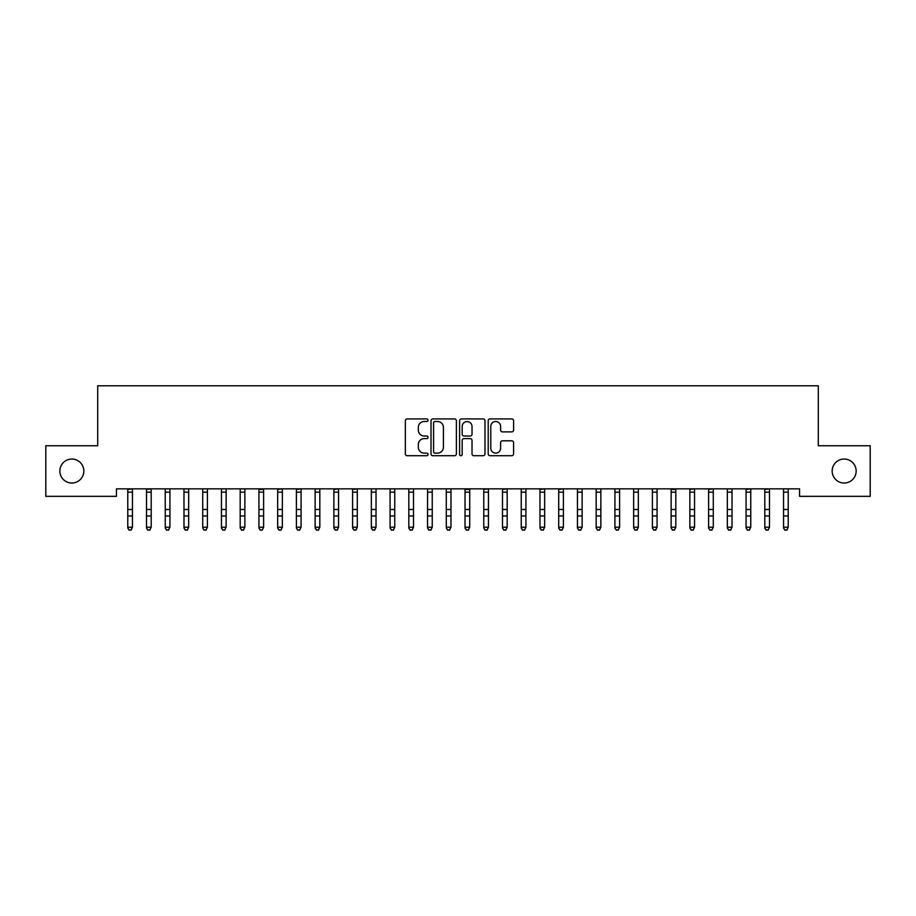 <?xml version="1.0" encoding="UTF-8"?>
<svg xmlns="http://www.w3.org/2000/svg" width="916" height="916" viewBox="0 0 916 916"><rect width="100%" height="100%" fill="white"/><g stroke="black" fill="none" stroke-linecap="round" stroke-linejoin="round"><path stroke-width="1.37" d="M428.024 420.215A1.282 1.282 0 0 0 426.73 418.921L407.196 418.921A1.843 1.843 0 0 0 405.353 420.765L405.353 453.867A1.843 1.843 0 0 0 407.196 455.71L426.73 455.71A1.282 1.282 0 0 0 428.024 454.416A1.282 1.282 0 0 0 426.73 453.134L424.211 453.134A5.885 5.885 0 0 1 418.326 447.248L418.326 444.489A5.885 5.885 0 0 1 424.211 438.604L426.73 438.604A1.282 1.282 0 0 0 428.024 437.321A1.282 1.282 0 0 0 426.73 436.027L424.211 436.027A5.885 5.885 0 0 1 418.326 430.142L418.326 427.383A5.885 5.885 0 0 1 424.211 421.497L426.73 421.497A1.282 1.282 0 0 0 428.024 420.215M832.163 471.042A11.988 11.988 0 0 0 844.151 483.03A11.988 11.988 0 0 0 856.151 471.042A11.988 11.988 0 0 0 844.151 459.053A11.988 11.988 0 0 0 832.163 471.042M59.849 471.042A11.988 11.988 0 0 0 71.849 483.03A11.988 11.988 0 0 0 83.837 471.042A11.988 11.988 0 0 0 71.849 459.053A11.988 11.988 0 0 0 59.849 471.042M511.746 431.894A1.843 1.843 0 0 0 513.59 430.051L513.59 420.765A1.843 1.843 0 0 0 511.746 418.921L490.049 418.921A1.843 1.843 0 0 0 488.205 420.765L488.205 453.867A1.843 1.843 0 0 0 490.049 455.71L511.746 455.71A1.843 1.843 0 0 0 513.59 453.867L513.59 442.646A1.843 1.843 0 0 0 511.746 440.814L502.46 440.814A1.843 1.843 0 0 0 500.617 442.646L500.617 448.21A4.923 4.923 0 0 1 495.705 453.134A4.923 4.923 0 0 1 490.781 448.21L490.781 426.421A4.923 4.923 0 0 1 495.705 421.497A4.923 4.923 0 0 1 500.617 426.421L500.617 430.051A1.843 1.843 0 0 0 502.46 431.894L511.746 431.894M799.565 488.846L116.435 488.846L116.435 496.335L45.8 496.335L45.8 445.749L97.703 445.749L97.703 385.796L818.297 385.796L818.297 445.749L870.2 445.749L870.2 496.335L799.565 496.335L799.565 488.846M456.386 420.765A1.843 1.843 0 0 0 454.554 418.921L432.856 418.921A1.843 1.843 0 0 0 431.012 420.765L431.012 453.867A1.843 1.843 0 0 0 432.856 455.71L454.554 455.71A1.843 1.843 0 0 0 456.386 453.867L456.386 420.765M461.446 418.921L483.144 418.921A1.843 1.843 0 0 1 484.988 420.765L484.988 453.867A1.843 1.843 0 0 1 483.144 455.71L473.858 455.71A1.843 1.843 0 0 1 472.026 453.867L472.026 440.447A1.843 1.843 0 0 0 470.183 438.604L464.023 438.604A1.843 1.843 0 0 0 462.179 440.447L462.179 454.416A1.282 1.282 0 0 1 460.897 455.71A1.282 1.282 0 0 1 459.614 454.416L459.614 420.765A1.843 1.843 0 0 1 461.446 418.921M434.871 421.497A1.282 1.282 0 0 0 433.589 422.791L433.589 451.851A1.282 1.282 0 0 0 434.871 453.134L437.539 453.134A5.885 5.885 0 0 0 443.424 447.248L443.424 427.383A5.885 5.885 0 0 0 437.539 421.497L434.871 421.497M472.026 426.512A4.923 4.923 0 0 0 467.103 421.589A4.923 4.923 0 0 0 462.179 426.512L462.179 434.195A1.843 1.843 0 0 0 464.023 436.027L470.183 436.027A1.843 1.843 0 0 0 472.026 434.195L472.026 426.512M127.771 489.82L127.771 527.192L132.454 527.192L131.045 530.204L129.179 529.849L131.045 530.204M132.454 489.82L132.454 527.192L131.045 529.849M132.454 489.43L132.694 488.846L127.771 489.43M129.179 530.204L127.771 528.085L129.179 529.849M146.503 489.82L146.503 527.192L151.197 527.192L149.789 530.204L147.911 529.849L149.789 530.204M151.197 489.82L151.197 527.192L149.789 529.849M165.246 489.82L165.246 527.192L169.929 527.192L168.521 530.204L166.655 529.849L168.521 530.204M169.929 489.82L169.929 527.192L168.521 529.849M151.197 489.43L151.426 488.846L146.503 489.43M147.911 530.204L146.503 528.085L147.911 529.849M169.929 489.43L170.17 488.846L165.017 488.881L165.246 489.43M166.655 530.204L165.246 528.085L166.655 529.849M183.979 489.82L183.979 527.192L188.662 527.192L187.265 530.204L185.387 529.849L187.265 530.204M188.662 489.82L188.662 527.192L187.265 529.849M202.722 489.82L202.722 527.192L207.405 527.192L205.997 530.204L204.119 529.849L205.997 530.204M207.405 489.82L207.405 527.192L205.997 529.849M183.738 488.846L183.979 489.43M188.662 489.43L188.902 488.846M185.387 530.204L183.979 528.085L185.387 529.849M207.405 489.43L207.634 488.846L202.493 488.881L202.722 489.43M204.119 530.204L202.722 528.085L204.119 529.849M221.454 489.82L221.454 527.192L226.138 527.192L224.729 530.204L222.863 529.849L224.729 530.204M226.138 489.82L226.138 527.192L224.729 529.849M226.138 489.43L226.378 488.846L221.225 488.881L221.454 489.43M222.863 530.204L221.454 528.085L222.863 529.849M240.187 489.82L240.187 527.192L244.87 527.192L243.473 530.204L241.595 529.849L243.473 530.204M244.87 489.82L244.87 527.192L243.473 529.849M239.958 488.846L240.187 489.43M244.87 489.43L245.11 488.846L239.969 488.881M241.595 530.204L240.187 528.085L241.595 529.849M258.93 489.82L258.93 527.192L263.613 527.192L262.205 530.204L260.327 529.849L262.205 530.204M263.613 489.82L263.613 527.192L262.205 529.849M263.613 489.43L258.93 489.43M260.327 530.204L258.93 528.085L260.327 529.849M277.663 489.82L277.663 527.192L282.346 527.192L280.937 530.204L279.071 529.849L280.937 530.204M282.346 489.82L282.346 527.192L280.937 529.849M282.346 489.43L282.586 488.846L277.663 489.43M279.071 530.204L277.663 528.085L279.071 529.849M296.395 489.82L296.395 527.192L301.078 527.192L299.681 530.204L297.803 529.849L299.681 530.204M301.078 489.82L301.078 527.192L299.681 529.849M301.078 489.43L301.318 488.846L296.395 489.43M297.803 530.204L296.395 528.085L297.803 529.849M315.138 489.82L315.138 527.192L319.821 527.192L318.413 530.204L316.535 529.849L318.413 530.204M319.821 489.82L319.821 527.192L318.413 529.849M314.898 488.846L315.138 489.43M319.821 489.43L320.062 488.846M316.535 530.204L315.138 528.085L316.535 529.849M333.871 489.82L333.871 527.192L338.554 527.192L337.145 530.204L335.279 529.849L337.145 530.204M338.554 489.82L338.554 527.192L337.145 529.849M338.554 489.43L338.794 488.846L333.871 489.43M335.279 530.204L333.871 528.085L335.279 529.849M352.603 489.82L352.603 527.192L357.297 527.192L355.889 530.204L354.011 529.849L355.889 530.204M357.297 489.82L357.297 527.192L355.889 529.849M357.297 489.43L357.526 488.846L352.603 489.43M354.011 530.204L352.603 528.085L354.011 529.849M371.346 489.82L371.346 527.192L376.029 527.192L374.621 530.204L372.755 529.849L374.621 530.204M376.029 489.82L376.029 527.192L374.621 529.849M376.029 489.43L376.27 488.846L371.117 488.881L371.346 489.43M372.755 530.204L371.346 528.085L372.755 529.849M390.079 489.82L390.079 527.192L394.762 527.192L393.365 530.204L391.487 529.849L393.365 530.204M394.762 489.82L394.762 527.192L393.365 529.849M389.838 488.846L390.079 489.43M394.762 489.43L395.002 488.846M391.487 530.204L390.079 528.085L391.487 529.849M408.822 489.82L408.822 527.192L413.505 527.192L412.097 530.204L410.219 529.849L412.097 530.204M413.505 489.82L413.505 527.192L412.097 529.849M413.505 489.43L413.734 488.846L408.593 488.881L408.822 489.43M410.219 530.204L408.822 528.085L410.219 529.849M427.554 489.82L427.554 527.192L432.238 527.192L430.829 530.204L428.963 529.849L430.829 530.204M432.238 489.82L432.238 527.192L430.829 529.849M432.238 489.43L432.478 488.846L427.325 488.881L427.554 489.43M428.963 530.204L427.554 528.085L428.963 529.849M446.287 489.82L446.287 527.192L450.97 527.192L449.573 530.204L447.695 529.849L449.573 530.204M450.97 489.82L450.97 527.192L449.573 529.849M446.058 488.846L446.287 489.43M450.97 489.43L451.21 488.846L446.069 488.881M447.695 530.204L446.287 528.085L447.695 529.849M465.03 489.82L465.03 527.192L469.713 527.192L468.305 530.204L466.427 529.849L468.305 530.204M469.713 489.82L469.713 527.192L468.305 529.849M469.713 489.43L465.03 489.43M466.427 530.204L465.03 528.085L466.427 529.849M483.762 489.82L483.762 527.192L488.446 527.192L487.037 530.204L485.171 529.849L487.037 530.204M488.446 489.82L488.446 527.192L487.037 529.849M488.446 489.43L488.686 488.846L483.762 489.43M485.171 530.204L483.762 528.085L485.171 529.849M502.495 489.82L502.495 527.192L507.178 527.192L505.781 530.204L503.903 529.849L505.781 530.204M507.178 489.82L507.178 527.192L505.781 529.849M507.178 489.43L507.418 488.846L502.495 489.43M503.903 530.204L502.495 528.085L503.903 529.849M521.238 489.82L521.238 527.192L525.921 527.192L524.513 530.204L522.635 529.849L524.513 530.204M525.921 489.82L525.921 527.192L524.513 529.849M520.998 488.846L521.238 489.43M525.921 489.43L526.162 488.846M522.635 530.204L521.238 528.085L522.635 529.849M539.971 489.82L539.971 527.192L544.654 527.192L543.245 530.204L541.379 529.849L543.245 530.204M544.654 489.82L544.654 527.192L543.245 529.849M544.654 489.43L544.894 488.846L539.971 489.43M541.379 530.204L539.971 528.085L541.379 529.849M558.703 489.82L558.703 527.192L563.397 527.192L561.989 530.204L560.111 529.849L561.989 530.204M563.397 489.82L563.397 527.192L561.989 529.849M563.397 489.43L563.626 488.846L558.703 489.43M560.111 530.204L558.703 528.085L560.111 529.849M577.446 489.82L577.446 527.192L582.129 527.192L580.721 530.204L578.855 529.849L580.721 530.204M582.129 489.82L582.129 527.192L580.721 529.849M582.129 489.43L582.37 488.846L577.217 488.881L577.446 489.43M578.855 530.204L577.446 528.085L578.855 529.849M596.179 489.82L596.179 527.192L600.862 527.192L599.465 530.204L597.587 529.849L599.465 530.204M600.862 489.82L600.862 527.192L599.465 529.849M595.938 488.846L596.179 489.43M600.862 489.43L601.102 488.846M597.587 530.204L596.179 528.085L597.587 529.849M614.922 489.82L614.922 527.192L619.605 527.192L618.197 530.204L616.319 529.849L618.197 530.204M619.605 489.82L619.605 527.192L618.197 529.849M619.605 489.43L619.834 488.846L614.693 488.881L614.922 489.43M616.319 530.204L614.922 528.085L616.319 529.849M633.654 489.82L633.654 527.192L638.337 527.192L636.929 530.204L635.063 529.849L636.929 530.204M638.337 489.82L638.337 527.192L636.929 529.849M638.337 489.43L638.578 488.846L633.425 488.881L633.654 489.43M635.063 530.204L633.654 528.085L635.063 529.849M652.387 489.82L652.387 527.192L657.07 527.192L655.673 530.204L653.795 529.849L655.673 530.204M657.07 489.82L657.07 527.192L655.673 529.849M652.158 488.846L652.387 489.43M657.07 489.43L657.31 488.846L652.169 488.881M653.795 530.204L652.387 528.085L653.795 529.849M671.13 489.82L671.13 527.192L675.813 527.192L674.405 530.204L672.527 529.849L674.405 530.204M675.813 489.82L675.813 527.192L674.405 529.849M675.813 489.43L671.13 489.43M672.527 530.204L671.13 528.085L672.527 529.849M689.862 489.82L689.862 527.192L694.546 527.192L693.137 530.204L691.271 529.849L693.137 530.204M694.546 489.82L694.546 527.192L693.137 529.849M694.546 489.43L694.786 488.846L689.862 489.43M691.271 530.204L689.862 528.085L691.271 529.849M708.595 489.82L708.595 527.192L713.278 527.192L711.881 530.204L710.003 529.849L711.881 530.204M713.278 489.82L713.278 527.192L711.881 529.849M713.278 489.43L713.518 488.846L708.595 489.43M710.003 530.204L708.595 528.085L710.003 529.849M727.338 489.82L727.338 527.192L732.021 527.192L730.613 530.204L728.735 529.849L730.613 530.204M732.021 489.82L732.021 527.192L730.613 529.849M727.098 488.846L727.338 489.43M732.021 489.43L732.262 488.846M728.735 530.204L727.338 528.085L728.735 529.849M746.071 489.82L746.071 527.192L750.754 527.192L749.345 530.204L747.479 529.849L749.345 530.204M750.754 489.82L750.754 527.192L749.345 529.849M750.754 489.43L750.994 488.846L746.071 489.43M747.479 530.204L746.071 528.085L747.479 529.849M764.803 489.82L764.803 527.192L769.497 527.192L768.089 530.204L766.211 529.849L768.089 530.204M769.497 489.82L769.497 527.192L768.089 529.849M769.497 489.43L769.726 488.846L764.803 489.43M766.211 530.204L764.803 528.085L766.211 529.849M783.546 489.82L783.546 527.192L788.229 527.192L786.821 530.204L784.955 529.849L786.821 530.204M788.229 489.82L788.229 527.192L786.821 529.849M788.229 489.43L788.47 488.846L783.317 488.881L783.546 489.43M784.955 530.204L783.546 528.085L784.955 529.849M132.454 509.479L127.771 509.479M132.454 515.96L127.771 515.96M132.454 492.167L127.771 492.167M151.197 509.479L146.503 509.479M151.197 515.96L146.503 515.96M151.197 492.167L146.503 492.167M169.929 509.479L165.246 509.479M169.929 515.96L165.246 515.96M169.929 492.167L165.246 492.167M188.891 488.881L183.761 488.881M188.662 509.479L183.979 509.479M188.662 515.96L183.979 515.96M188.662 492.167L183.979 492.167M207.405 509.479L202.722 509.479M207.405 515.96L202.722 515.96M207.405 492.167L202.722 492.167M226.138 509.479L221.454 509.479M226.138 515.96L221.454 515.96M226.138 492.167L221.454 492.167M244.87 509.479L240.187 509.479M244.87 515.96L240.187 515.96M244.87 492.167L240.187 492.167M263.613 509.479L258.93 509.479M263.613 515.96L258.93 515.96M263.613 492.167L258.93 492.167M282.346 509.479L277.663 509.479M282.346 515.96L277.663 515.96M282.346 492.167L277.663 492.167M301.078 509.479L296.395 509.479M301.078 515.96L296.395 515.96M301.078 492.167L296.395 492.167M320.039 488.881L314.909 488.881M319.821 509.479L315.138 509.479M319.821 515.96L315.138 515.96M319.821 492.167L315.138 492.167M338.554 509.479L333.871 509.479M338.554 515.96L333.871 515.96M338.554 492.167L333.871 492.167M357.297 509.479L352.603 509.479M357.297 515.96L352.603 515.96M357.297 492.167L352.603 492.167M376.029 509.479L371.346 509.479M376.029 515.96L371.346 515.96M376.029 492.167L371.346 492.167M394.991 488.881L389.861 488.881M394.762 509.479L390.079 509.479M394.762 515.96L390.079 515.96M394.762 492.167L390.079 492.167M413.505 509.479L408.822 509.479M413.505 515.96L408.822 515.96M413.505 492.167L408.822 492.167M432.238 509.479L427.554 509.479M432.238 515.96L427.554 515.96M432.238 492.167L427.554 492.167M450.97 509.479L446.287 509.479M450.97 515.96L446.287 515.96M450.97 492.167L446.287 492.167M469.713 509.479L465.03 509.479M469.713 515.96L465.03 515.96M469.713 492.167L465.03 492.167M488.446 509.479L483.762 509.479M488.446 515.96L483.762 515.96M488.446 492.167L483.762 492.167M507.178 509.479L502.495 509.479M507.178 515.96L502.495 515.96M507.178 492.167L502.495 492.167M526.139 488.881L521.009 488.881M525.921 509.479L521.238 509.479M525.921 515.96L521.238 515.96M525.921 492.167L521.238 492.167M544.654 509.479L539.971 509.479M544.654 515.96L539.971 515.96M544.654 492.167L539.971 492.167M563.397 509.479L558.703 509.479M563.397 515.96L558.703 515.96M563.397 492.167L558.703 492.167M582.129 509.479L577.446 509.479M582.129 515.96L577.446 515.96M582.129 492.167L577.446 492.167M601.091 488.881L595.961 488.881M600.862 509.479L596.179 509.479M600.862 515.96L596.179 515.96M600.862 492.167L596.179 492.167M619.605 509.479L614.922 509.479M619.605 515.96L614.922 515.96M619.605 492.167L614.922 492.167M638.337 509.479L633.654 509.479M638.337 515.96L633.654 515.96M638.337 492.167L633.654 492.167M657.07 509.479L652.387 509.479M657.07 515.96L652.387 515.96M657.07 492.167L652.387 492.167M675.813 509.479L671.13 509.479M675.813 515.96L671.13 515.96M675.813 492.167L671.13 492.167M694.546 509.479L689.862 509.479M694.546 515.96L689.862 515.96M694.546 492.167L689.862 492.167M713.278 509.479L708.595 509.479M713.278 515.96L708.595 515.96M713.278 492.167L708.595 492.167M732.239 488.881L727.109 488.881M732.021 509.479L727.338 509.479M732.021 515.96L727.338 515.96M732.021 492.167L727.338 492.167M750.754 509.479L746.071 509.479M750.754 515.96L746.071 515.96M750.754 492.167L746.071 492.167M769.497 509.479L764.803 509.479M769.497 515.96L764.803 515.96M769.497 492.167L764.803 492.167M788.229 509.479L783.546 509.479M788.229 515.96L783.546 515.96M788.229 492.167L783.546 492.167"/></g></svg>
